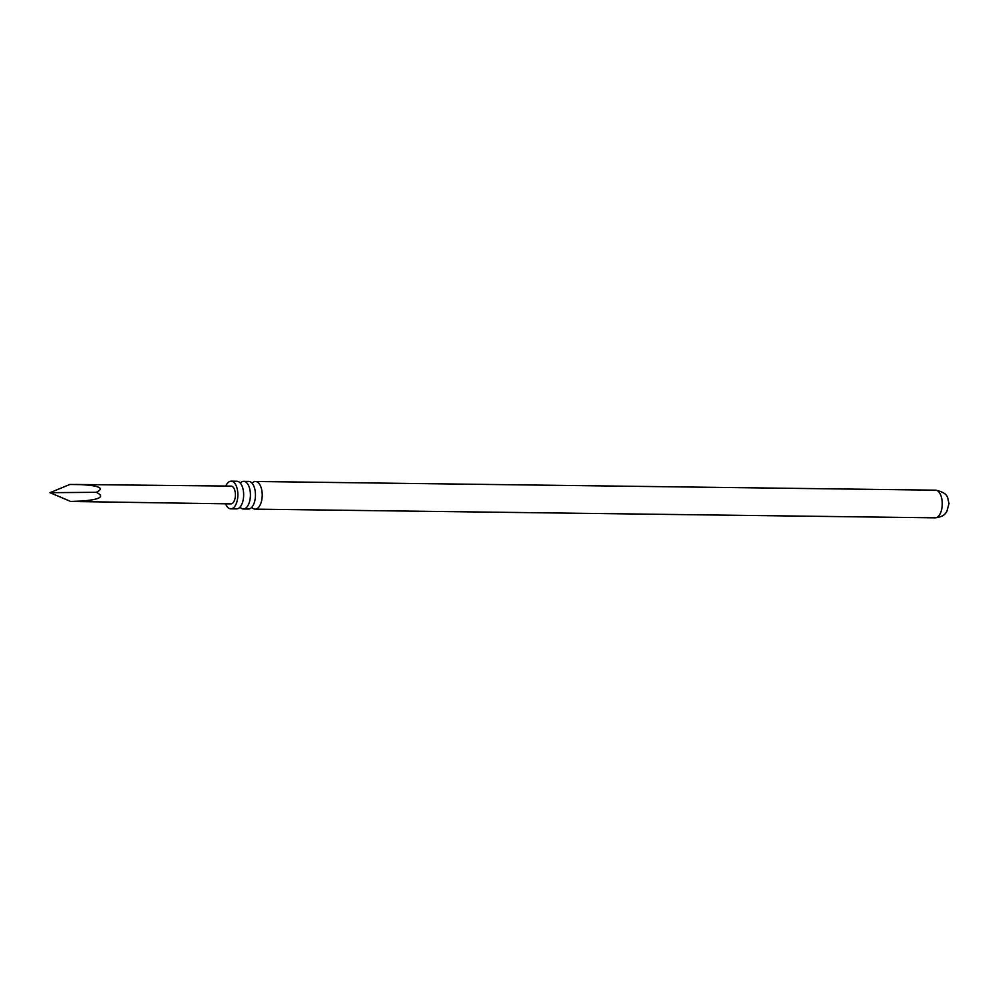 <?xml version="1.0" encoding="UTF-8"?>
<svg xmlns="http://www.w3.org/2000/svg" width="999" height="999" viewBox="0 0 999 999"><rect width="100%" height="100%" fill="white"/><g stroke="black" fill="none" stroke-linecap="round" stroke-linejoin="round"><path stroke-width="1.5" d="M243.694 481.331L248.751 481.393A13.824 6.893 90.7 0 1 254.345 487.475A13.824 6.893 90.7 0 1 255.432 493.756A13.824 6.893 90.7 0 1 254.146 503.109A13.824 6.893 90.7 0 1 249.176 508.966A13.824 6.893 90.7 0 1 248.389 509.053L243.344 508.978A13.824 6.893 -89.3 0 0 244.118 508.903A13.824 6.893 -89.3 0 0 250.387 493.681A13.824 6.893 -89.3 0 0 243.694 481.331A13.824 6.893 -89.3 0 0 242.919 481.406A13.824 6.893 -89.3 0 0 240.297 483.066M231.156 481.168L236.95 481.243A13.824 6.893 90.7 0 1 242.545 487.325A13.824 6.893 90.7 0 1 243.631 493.606A13.824 6.893 90.7 0 1 242.345 502.959A13.824 6.893 90.7 0 1 237.375 508.816A13.824 6.893 90.7 0 1 236.588 508.903L230.806 508.828A13.824 6.893 -89.3 0 0 237.837 493.531A13.824 6.893 -89.3 0 0 231.156 481.168A13.824 6.893 -89.3 0 0 225.811 486.051M70.667 501.436L49.95 492.682L69.93 484.453L81.256 484.64A8.541 4.258 -89.3 0 0 80.619 484.527L231.081 486.101A8.891 4.433 90.7 0 1 235.389 494.055A8.891 4.433 90.7 0 1 230.856 503.883L80.407 501.61A8.541 4.258 -89.3 0 0 80.407 501.61A8.541 4.258 -89.3 0 0 81.968 501.036L70.667 501.436L80.407 501.61M81.256 484.64C99.688 485.739 104.708 488.286 96.329 492.307C105.07 496.603 100.287 499.512 81.968 501.036M251.798 507.317A13.824 6.893 -89.3 0 0 255.145 509.14A13.824 6.893 -89.3 0 0 255.919 509.053A13.824 6.893 -89.3 0 0 262.188 493.843A13.824 6.893 -89.3 0 0 255.507 481.481A13.824 6.893 -89.3 0 0 254.72 481.555A13.824 6.893 -89.3 0 0 252.098 483.216M225.587 503.808A13.824 6.893 -89.3 0 0 230.806 508.828M239.997 507.167A13.824 6.893 -89.3 0 0 243.344 508.978M49.95 492.682L96.329 492.307M80.619 484.527L75.012 484.465M935.551 490.172C949.812 493.281 947.089 498.326 949.05 503.384L946.777 511.675C945.341 513.224 944.455 516.733 935.189 517.832A13.824 6.893 -89.3 0 0 942.232 502.534A13.824 6.893 -89.3 0 0 935.551 490.172L255.507 481.481M935.189 517.832L255.145 509.14"/></g></svg>
